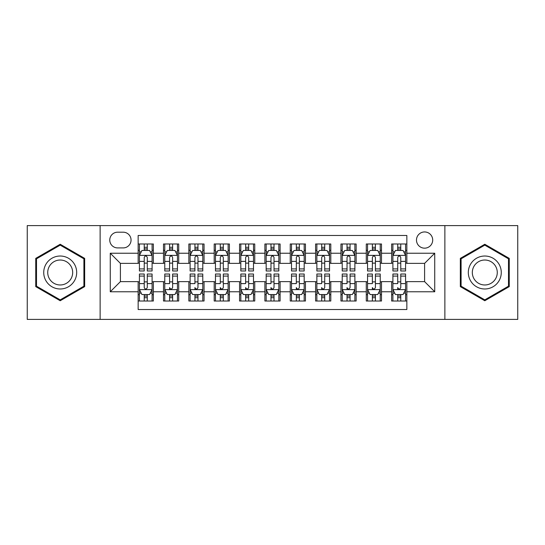<?xml version="1.0" encoding="UTF-8"?>
<svg xmlns="http://www.w3.org/2000/svg" width="545" height="545" viewBox="0 0 545 545"><rect width="100%" height="100%" fill="white"/><g stroke="black" fill="none" stroke-linecap="round" stroke-linejoin="round"><path stroke-width="0.82" d="M424.596 231.945A8.114 8.114 0 0 0 416.482 240.052A8.114 8.114 0 0 0 424.596 248.166A8.114 8.114 0 0 0 432.703 240.052A8.114 8.114 0 0 0 424.596 231.945M444.87 319.397L517.75 319.397L517.75 225.603L444.87 225.603L444.87 319.397L100.13 319.397L100.13 225.603L27.25 225.603L27.25 319.397L100.13 319.397M406.849 243.983L391.637 243.983L391.637 253.234L381.5 253.234L381.5 263.371L391.637 263.371L391.637 253.234M381.5 253.234L381.5 243.983L366.288 243.983L366.288 253.234L356.151 253.234L356.151 263.371L366.288 263.371L366.288 253.234M356.151 253.234L356.151 243.983L340.945 243.983L340.945 253.234L330.801 253.234L330.801 263.371L340.945 263.371L340.945 253.234M330.801 253.234L330.801 243.983L315.596 243.983L315.596 253.234L305.452 253.234L305.452 263.371L315.596 263.371L315.596 253.234M305.452 253.234L305.452 243.983L290.247 243.983L290.247 253.234L280.103 253.234L280.103 263.371L290.247 263.371L290.247 253.234M280.103 253.234L280.103 243.983L264.897 243.983L264.897 253.234L254.753 253.234L254.753 263.371L264.897 263.371L264.897 253.234M254.753 253.234L254.753 243.983L239.548 243.983L239.548 253.234L229.404 253.234L229.404 263.371L239.548 263.371L239.548 253.234M229.404 253.234L229.404 243.983L214.199 243.983L214.199 253.234L204.055 253.234L204.055 263.371L214.199 263.371L214.199 253.234M204.055 253.234L204.055 243.983L188.849 243.983L188.849 253.234L178.712 253.234L178.712 263.371L188.849 263.371L188.849 253.234M178.712 253.234L178.712 243.983L163.5 243.983L163.5 263.371L153.363 263.371L153.363 243.983L138.151 243.983M138.151 301.017L153.363 301.017L153.363 281.629L163.5 281.629L163.5 301.017L178.712 301.017L178.712 281.629L188.849 281.629L188.849 291.766L178.712 291.766M188.849 291.766L188.849 301.017L204.055 301.017L204.055 281.629L214.199 281.629L214.199 291.766L204.055 291.766M214.199 291.766L214.199 301.017L229.404 301.017L229.404 281.629L239.548 281.629L239.548 291.766L229.404 291.766M239.548 291.766L239.548 301.017L254.753 301.017L254.753 281.629L264.897 281.629L264.897 291.766L254.753 291.766M264.897 291.766L264.897 301.017L280.103 301.017L280.103 281.629L290.247 281.629L290.247 291.766L280.103 291.766M290.247 291.766L290.247 301.017L305.452 301.017L305.452 281.629L315.596 281.629L315.596 291.766L305.452 291.766M315.596 291.766L315.596 301.017L330.801 301.017L330.801 281.629L340.945 281.629L340.945 291.766L330.801 291.766M340.945 291.766L340.945 301.017L356.151 301.017L356.151 281.629L366.288 281.629L366.288 291.766L356.151 291.766M366.288 291.766L366.288 301.017L381.5 301.017L381.5 281.629L391.637 281.629L391.637 291.766L381.5 291.766M117.618 247.914L123.197 247.914A7.855 7.855 0 0 0 131.052 240.052A7.855 7.855 0 0 0 123.197 232.197L117.618 232.197A7.855 7.855 0 0 0 109.763 240.052A7.855 7.855 0 0 0 117.618 247.914M444.87 225.603L100.13 225.603M406.849 253.234L406.849 235.488L138.151 235.488L138.151 263.371L120.404 263.371L120.404 281.629L138.151 281.629L138.151 309.512L406.849 309.512L406.849 281.629L424.596 281.629L424.596 263.371L406.849 263.371L406.849 253.234L434.733 253.234L434.733 291.766L406.849 291.766M138.151 291.766L110.267 291.766L110.267 253.234L138.151 253.234M391.637 291.766L391.637 301.017L406.849 301.017M138.151 250.319L139.418 250.319M144.234 250.319L147.279 250.319M152.096 250.319L153.363 250.319M138.151 263.119L139.418 263.119M144.234 263.119L147.279 263.119M152.096 263.119L153.363 263.119M138.151 281.881L139.418 281.881M144.234 281.881L147.279 281.881M152.096 281.881L153.363 281.881M138.151 294.682L139.418 294.682M144.234 294.682L147.279 294.682M152.096 294.682L153.363 294.682M163.5 263.119L164.767 263.119M169.584 263.119L172.629 263.119M177.445 263.119L178.712 263.119M163.5 250.319L164.767 250.319M169.584 250.319L172.629 250.319M177.445 250.319L178.712 250.319M163.5 281.881L164.767 281.881M169.584 281.881L172.629 281.881M177.445 281.881L178.712 281.881M163.5 294.682L164.767 294.682M169.584 294.682L172.629 294.682M177.445 294.682L178.712 294.682M188.849 281.881L190.116 281.881M194.933 281.881L197.971 281.881M202.788 281.881L204.055 281.881M188.849 294.682L190.116 294.682M194.933 294.682L197.971 294.682M202.788 294.682L204.055 294.682M188.849 250.319L190.116 250.319M194.933 250.319L197.971 250.319M202.788 250.319L204.055 250.319M188.849 263.119L190.116 263.119M194.933 263.119L197.971 263.119M202.788 263.119L204.055 263.119M214.199 281.881L215.466 281.881M220.282 281.881L223.321 281.881M228.137 281.881L229.404 281.881M214.199 294.682L215.466 294.682M220.282 294.682L223.321 294.682M228.137 294.682L229.404 294.682M214.199 250.319L215.466 250.319M220.282 250.319L223.321 250.319M228.137 250.319L229.404 250.319M214.199 263.119L215.466 263.119M220.282 263.119L223.321 263.119M228.137 263.119L229.404 263.119M239.548 281.881L240.815 281.881M245.632 281.881L248.67 281.881M253.486 281.881L254.753 281.881M239.548 294.682L240.815 294.682M245.632 294.682L248.67 294.682M253.486 294.682L254.753 294.682M239.548 250.319L240.815 250.319M245.632 250.319L248.67 250.319M253.486 250.319L254.753 250.319M239.548 263.119L240.815 263.119M245.632 263.119L248.67 263.119M253.486 263.119L254.753 263.119M264.897 281.881L266.164 281.881M270.981 281.881L274.019 281.881M278.836 281.881L280.103 281.881M264.897 294.682L266.164 294.682M270.981 294.682L274.019 294.682M278.836 294.682L280.103 294.682M264.897 250.319L266.164 250.319M270.981 250.319L274.019 250.319M278.836 250.319L280.103 250.319M264.897 263.119L266.164 263.119M270.981 263.119L274.019 263.119M278.836 263.119L280.103 263.119M290.247 281.881L291.514 281.881M296.33 281.881L299.368 281.881M304.185 281.881L305.452 281.881M290.247 294.682L291.514 294.682M296.33 294.682L299.368 294.682M304.185 294.682L305.452 294.682M290.247 250.319L291.514 250.319M296.33 250.319L299.368 250.319M304.185 250.319L305.452 250.319M290.247 263.119L291.514 263.119M296.33 263.119L299.368 263.119M304.185 263.119L305.452 263.119M315.596 281.881L316.863 281.881M321.679 281.881L324.718 281.881M329.534 281.881L330.801 281.881M315.596 294.682L316.863 294.682M321.679 294.682L324.718 294.682M329.534 294.682L330.801 294.682M315.596 250.319L316.863 250.319M321.679 250.319L324.718 250.319M329.534 250.319L330.801 250.319M315.596 263.119L316.863 263.119M321.679 263.119L324.718 263.119M329.534 263.119L330.801 263.119M340.945 281.881L342.212 281.881M347.029 281.881L350.067 281.881M354.884 281.881L356.151 281.881M340.945 294.682L342.212 294.682M347.029 294.682L350.067 294.682M354.884 294.682L356.151 294.682M340.945 250.319L342.212 250.319M347.029 250.319L350.067 250.319M354.884 250.319L356.151 250.319M340.945 263.119L342.212 263.119M347.029 263.119L350.067 263.119M354.884 263.119L356.151 263.119M366.288 281.881L367.555 281.881M372.371 281.881L375.416 281.881M380.233 281.881L381.5 281.881M366.288 294.682L367.555 294.682M372.371 294.682L375.416 294.682M380.233 294.682L381.5 294.682M366.288 250.319L367.555 250.319M372.371 250.319L375.416 250.319M380.233 250.319L381.5 250.319M366.288 263.119L367.555 263.119M372.371 263.119L375.416 263.119M380.233 263.119L381.5 263.119M391.637 281.881L392.904 281.881M397.721 281.881L400.766 281.881M405.582 281.881L406.849 281.881M391.637 294.682L392.904 294.682M397.721 294.682L400.766 294.682M405.582 294.682L406.849 294.682M391.637 250.319L392.904 250.319M397.721 250.319L400.766 250.319M405.582 250.319L406.849 250.319M391.637 263.119L392.904 263.119M397.721 263.119L400.766 263.119M405.582 263.119L406.849 263.119M120.404 263.371L110.267 253.234M120.404 281.629L110.267 291.766M434.733 253.234L424.596 263.371M434.733 291.766L424.596 281.629M60.202 300.745L84.666 286.622L84.666 258.378L60.202 244.255L35.745 258.378L35.745 286.622L60.202 300.745M509.255 258.378L484.798 244.255L460.334 258.378L460.334 286.622L484.798 300.745L509.255 286.622L509.255 258.378M147.279 247.28L144.234 247.28M152.096 268.91L147.279 268.91L147.279 270.981L152.096 270.981L152.096 255.516L149.555 250.448L141.952 250.448L139.418 255.516L139.418 270.981L144.234 270.981L144.234 268.91L139.418 268.91M139.418 255.516L139.418 243.983M152.096 255.516L152.096 243.983M144.234 250.448L144.234 243.983M147.279 243.983L147.279 250.448M147.279 268.91L147.279 257.417C146.264 255.462 145.249 255.462 144.234 257.417L144.234 268.91M144.234 297.72L147.279 297.72M139.418 276.09L144.234 276.09L144.234 274.019L139.418 274.019L139.418 289.484L141.952 294.552L149.555 294.552L152.096 289.484L152.096 274.019L147.279 274.019L147.279 276.09L152.096 276.09M152.096 289.484L152.096 301.017M139.418 289.484L139.418 301.017M147.279 294.552L147.279 301.017M144.234 301.017L144.234 294.552M144.234 276.09L144.234 287.583C145.249 289.538 146.264 289.538 147.279 287.583L147.279 276.09M60.202 256.021A16.479 16.479 0 0 0 43.729 272.5A16.479 16.479 0 0 0 60.202 288.979A16.479 16.479 0 0 0 76.681 272.5A16.479 16.479 0 0 0 60.202 256.021M60.202 260.026A12.474 12.474 0 0 0 47.728 272.5A12.474 12.474 0 0 0 60.202 284.974A12.474 12.474 0 0 0 72.676 272.5A12.474 12.474 0 0 0 60.202 260.026M83.903 286.186L60.202 299.866L36.501 286.186L36.501 258.814L60.202 245.134L83.903 258.814L83.903 286.186M470.526 264.264A16.479 16.479 0 0 0 476.555 286.772A16.479 16.479 0 0 0 499.063 280.736A16.479 16.479 0 0 0 493.034 258.228A16.479 16.479 0 0 0 470.526 264.264M473.993 266.26A12.474 12.474 0 0 0 478.558 283.305A12.474 12.474 0 0 0 495.603 278.74A12.474 12.474 0 0 0 491.031 261.695A12.474 12.474 0 0 0 473.993 266.26M508.499 258.814L508.499 286.186L484.798 299.866L461.097 286.186L461.097 258.814L484.798 245.134L508.499 258.814M172.629 247.28L169.584 247.28M177.445 268.91L172.629 268.91L172.629 270.981L177.445 270.981L177.445 255.516L174.904 250.448L167.301 250.448L164.767 255.516L164.767 270.981L169.584 270.981L169.584 268.91L164.767 268.91M164.767 255.516L164.767 243.983M177.445 255.516L177.445 243.983M169.584 250.448L169.584 243.983M172.629 243.983L172.629 250.448M172.629 268.91L172.629 257.417C171.614 255.462 170.599 255.462 169.584 257.417L169.584 268.91M197.971 247.28L194.933 247.28M202.788 268.91L197.971 268.91L197.971 270.981L202.788 270.981L202.788 255.516L200.253 250.448L192.651 250.448L190.116 255.516L190.116 270.981L194.933 270.981L194.933 268.91L190.116 268.91M190.116 255.516L190.116 243.983M202.788 255.516L202.788 243.983M194.933 250.448L194.933 243.983M197.971 243.983L197.971 250.448M197.971 268.91L197.971 257.417C196.963 255.462 195.948 255.462 194.933 257.417L194.933 268.91M223.321 247.28L220.282 247.28M228.137 268.91L223.321 268.91L223.321 270.981L228.137 270.981L228.137 255.516L225.603 250.448L218 250.448L215.466 255.516L215.466 270.981L220.282 270.981L220.282 268.91L215.466 268.91M215.466 255.516L215.466 243.983M228.137 255.516L228.137 243.983M220.282 250.448L220.282 243.983M223.321 243.983L223.321 250.448M223.321 268.91L223.321 257.417C222.312 255.462 221.297 255.462 220.282 257.417L220.282 268.91M248.67 247.28L245.632 247.28M253.486 268.91L248.67 268.91L248.67 270.981L253.486 270.981L253.486 255.516L250.952 250.448L243.349 250.448L240.815 255.516L240.815 270.981L245.632 270.981L245.632 268.91L240.815 268.91M240.815 255.516L240.815 243.983M253.486 255.516L253.486 243.983M245.632 250.448L245.632 243.983M248.67 243.983L248.67 250.448M248.67 268.91L248.67 257.417C247.662 255.462 246.647 255.462 245.632 257.417L245.632 268.91M169.584 301.017L169.584 294.552L169.584 297.72L172.629 297.72M164.767 276.09L169.584 276.09L169.584 274.019L164.767 274.019L164.767 289.484L167.301 294.552L174.904 294.552L177.445 289.484L177.445 283.611L177.445 301.017M177.445 279.033L177.445 274.019L172.629 274.019L172.629 276.09L177.445 276.09L177.445 283.611L172.629 283.611L172.629 279.033M177.445 293.108L177.445 297.72M164.767 293.108L164.767 297.72M169.584 276.09L169.584 283.611L164.767 283.611L164.767 301.017M172.629 294.552L172.629 301.017M169.584 279.033L169.584 277.316M172.629 276.09L172.629 287.583C171.607 289.538 170.599 289.538 169.584 287.583L169.584 289.613M194.933 301.017L194.933 294.552L194.933 297.72L197.971 297.72M190.116 276.09L194.933 276.09L194.933 274.019L190.116 274.019L190.116 289.484L192.651 294.552L200.253 294.552L202.788 289.484L202.788 283.611L202.788 301.017M202.788 279.033L202.788 274.019L197.971 274.019L197.971 276.09L202.788 276.09L202.788 283.611L197.971 283.611L197.971 279.033M202.788 293.108L202.788 297.72M190.116 293.108L190.116 297.72M194.933 276.09L194.933 283.611L190.116 283.611L190.116 301.017M197.971 294.552L197.971 301.017M194.933 279.033L194.933 277.316M197.971 276.09L197.971 287.583C196.956 289.538 195.948 289.538 194.933 287.583L194.933 289.613M220.282 301.017L220.282 294.552L220.282 297.72L223.321 297.72M215.466 276.09L220.282 276.09L220.282 274.019L215.466 274.019L215.466 289.484L218 294.552L225.603 294.552L228.137 289.484L228.137 283.611L228.137 301.017M228.137 279.033L228.137 274.019L223.321 274.019L223.321 276.09L228.137 276.09L228.137 283.611L223.321 283.611L223.321 279.033M228.137 293.108L228.137 297.72M215.466 293.108L215.466 297.72M220.282 276.09L220.282 283.611L215.466 283.611L215.466 301.017M223.321 294.552L223.321 301.017M220.282 279.033L220.282 277.316M223.321 276.09L223.321 287.583C222.305 289.538 221.297 289.538 220.282 287.583L220.282 289.613M245.632 301.017L245.632 294.552L245.632 297.72L248.67 297.72M240.815 276.09L245.632 276.09L245.632 274.019L240.815 274.019L240.815 289.484L243.349 294.552L250.952 294.552L253.486 289.484L253.486 283.611L253.486 301.017M253.486 279.033L253.486 274.019L248.67 274.019L248.67 276.09L253.486 276.09L253.486 283.611L248.67 283.611L248.67 279.033M253.486 293.108L253.486 297.72M240.815 293.108L240.815 297.72M245.632 276.09L245.632 283.611L240.815 283.611L240.815 301.017M248.67 294.552L248.67 301.017M245.632 279.033L245.632 277.316M248.67 276.09L248.67 287.583C247.655 289.538 246.64 289.538 245.632 287.583L245.632 289.613M274.019 247.28L270.981 247.28M278.836 268.91L274.019 268.91L274.019 270.981L278.836 270.981L278.836 255.516L276.301 250.448L268.699 250.448L266.164 255.516L266.164 270.981L270.981 270.981L270.981 268.91L266.164 268.91M266.164 255.516L266.164 243.983M278.836 255.516L278.836 243.983M270.981 250.448L270.981 243.983M274.019 243.983L274.019 250.448M274.019 268.91L274.019 257.417C273.011 255.462 271.996 255.462 270.981 257.417L270.981 268.91M270.981 301.017L270.981 294.552L270.981 297.72L274.019 297.72M266.164 276.09L270.981 276.09L270.981 274.019L266.164 274.019L266.164 289.484L268.699 294.552L276.301 294.552L278.836 289.484L278.836 283.611L278.836 301.017M278.836 279.033L278.836 274.019L274.019 274.019L274.019 276.09L278.836 276.09L278.836 283.611L274.019 283.611L274.019 279.033M278.836 293.108L278.836 297.72M266.164 293.108L266.164 297.72M270.981 276.09L270.981 283.611L266.164 283.611L266.164 301.017M274.019 294.552L274.019 301.017M270.981 279.033L270.981 277.316M274.019 276.09L274.019 287.583C273.004 289.538 271.989 289.538 270.981 287.583L270.981 289.613M299.368 247.28L296.33 247.28M304.185 268.91L299.368 268.91L299.368 270.981L304.185 270.981L304.185 255.516L301.651 250.448L294.048 250.448L291.514 255.516L291.514 270.981L296.33 270.981L296.33 268.91L291.514 268.91M291.514 255.516L291.514 243.983M304.185 255.516L304.185 243.983M296.33 250.448L296.33 243.983M299.368 243.983L299.368 250.448M299.368 268.91L299.368 257.417C298.36 255.462 297.345 255.462 296.33 257.417L296.33 268.91M296.33 301.017L296.33 294.552L296.33 297.72L299.368 297.72M291.514 276.09L296.33 276.09L296.33 274.019L291.514 274.019L291.514 289.484L294.048 294.552L301.651 294.552L304.185 289.484L304.185 283.611L304.185 301.017M304.185 279.033L304.185 274.019L299.368 274.019L299.368 276.09L304.185 276.09L304.185 283.611L299.368 283.611L299.368 279.033M304.185 293.108L304.185 297.72M291.514 293.108L291.514 297.72M296.33 276.09L296.33 283.611L291.514 283.611L291.514 301.017M299.368 294.552L299.368 301.017M296.33 279.033L296.33 277.316M299.368 276.09L299.368 287.583C298.353 289.538 297.338 289.538 296.33 287.583L296.33 289.613M324.718 247.28L321.679 247.28M329.534 268.91L324.718 268.91L324.718 270.981L329.534 270.981L329.534 255.516L327 250.448L319.397 250.448L316.863 255.516L316.863 270.981L321.679 270.981L321.679 268.91L316.863 268.91M316.863 255.516L316.863 243.983M329.534 255.516L329.534 243.983M321.679 250.448L321.679 243.983M324.718 243.983L324.718 250.448M324.718 268.91L324.718 257.417C323.703 255.462 322.695 255.462 321.679 257.417L321.679 268.91M321.679 301.017L321.679 294.552L321.679 297.72L324.718 297.72M316.863 276.09L321.679 276.09L321.679 274.019L316.863 274.019L316.863 289.484L319.397 294.552L327 294.552L329.534 289.484L329.534 283.611L329.534 301.017M329.534 279.033L329.534 274.019L324.718 274.019L324.718 276.09L329.534 276.09L329.534 283.611L324.718 283.611L324.718 279.033M329.534 293.108L329.534 297.72M316.863 293.108L316.863 297.72M321.679 276.09L321.679 283.611L316.863 283.611L316.863 301.017M324.718 294.552L324.718 301.017M321.679 279.033L321.679 277.316M324.718 276.09L324.718 287.583C323.703 289.538 322.688 289.538 321.679 287.583L321.679 289.613M350.067 247.28L347.029 247.28M354.884 268.91L350.067 268.91L350.067 270.981L354.884 270.981L354.884 255.516L352.349 250.448L344.747 250.448L342.212 255.516L342.212 270.981L347.029 270.981L347.029 268.91L342.212 268.91M342.212 255.516L342.212 243.983M354.884 255.516L354.884 243.983M347.029 250.448L347.029 243.983M350.067 243.983L350.067 250.448M350.067 268.91L350.067 257.417C349.052 255.462 348.044 255.462 347.029 257.417L347.029 268.91M347.029 301.017L347.029 294.552L347.029 297.72L350.067 297.72M342.212 276.09L347.029 276.09L347.029 274.019L342.212 274.019L342.212 289.484L344.747 294.552L352.349 294.552L354.884 289.484L354.884 283.611L354.884 301.017M354.884 279.033L354.884 274.019L350.067 274.019L350.067 276.09L354.884 276.09L354.884 283.611L350.067 283.611L350.067 279.033M354.884 293.108L354.884 297.72M342.212 293.108L342.212 297.72M347.029 276.09L347.029 283.611L342.212 283.611L342.212 301.017M350.067 294.552L350.067 301.017M347.029 279.033L347.029 277.316M350.067 276.09L350.067 287.583C349.052 289.538 348.037 289.538 347.029 287.583L347.029 289.613M375.416 247.28L372.371 247.28M380.233 268.91L375.416 268.91L375.416 270.981L380.233 270.981L380.233 255.516L377.699 250.448L370.096 250.448L367.555 255.516L367.555 270.981L372.371 270.981L372.371 268.91L367.555 268.91M367.555 255.516L367.555 243.983M380.233 255.516L380.233 243.983M372.371 250.448L372.371 243.983M375.416 243.983L375.416 250.448M375.416 268.91L375.416 257.417C374.401 255.462 373.393 255.462 372.371 257.417L372.371 268.91M372.371 301.017L372.371 294.552L372.371 297.72L375.416 297.72M367.555 276.09L372.371 276.09L372.371 274.019L367.555 274.019L367.555 289.484L370.096 294.552L377.699 294.552L380.233 289.484L380.233 283.611L380.233 301.017M380.233 279.033L380.233 274.019L375.416 274.019L375.416 276.09L380.233 276.09L380.233 283.611L375.416 283.611L375.416 279.033M380.233 293.108L380.233 297.72M367.555 293.108L367.555 297.72M372.371 276.09L372.371 283.611L367.555 283.611L367.555 301.017M375.416 294.552L375.416 301.017M372.371 279.033L372.371 277.316M375.416 276.09L375.416 287.583C374.401 289.538 373.386 289.538 372.371 287.583L372.371 289.613M400.766 247.28L397.721 247.28M405.582 268.91L400.766 268.91L400.766 270.981L405.582 270.981L405.582 255.516L403.048 250.448L395.445 250.448L392.904 255.516L392.904 270.981L397.721 270.981L397.721 268.91L392.904 268.91M392.904 255.516L392.904 243.983M405.582 255.516L405.582 243.983M397.721 250.448L397.721 243.983M400.766 243.983L400.766 250.448M400.766 268.91L400.766 257.417C399.751 255.462 398.736 255.462 397.721 257.417L397.721 268.91M397.721 301.017L397.721 294.552L397.721 297.72L400.766 297.72M392.904 276.09L397.721 276.09L397.721 274.019L392.904 274.019L392.904 289.484L395.445 294.552L403.048 294.552L405.582 289.484L405.582 283.611L405.582 301.017M405.582 279.033L405.582 274.019L400.766 274.019L400.766 276.09L405.582 276.09L405.582 283.611L400.766 283.611L400.766 279.033M405.582 293.108L405.582 297.72M392.904 293.108L392.904 297.72M397.721 276.09L397.721 283.611L392.904 283.611L392.904 301.017M400.766 294.552L400.766 301.017M397.721 279.033L397.721 277.316M400.766 276.09L400.766 287.583C399.751 289.538 398.736 289.538 397.721 287.583L397.721 289.613M163.5 291.766L153.363 291.766M163.5 253.234L153.363 253.234M152.028 255.387L139.479 255.387M139.418 251.845L141.257 251.845M150.257 251.845L152.096 251.845M144.234 261.389L139.418 261.389M152.096 261.389L147.279 261.389M147.279 248.888L144.234 248.888M139.479 289.613L152.028 289.613M152.096 293.156L150.257 293.156M141.257 293.156L139.418 293.156M147.279 283.611L152.096 283.611M139.418 283.611L144.234 283.611M144.234 296.112L147.279 296.112M177.377 255.387L164.828 255.387M164.767 251.845L166.607 251.845M175.606 251.845L177.445 251.845M169.584 261.389L164.767 261.389M177.445 261.389L172.629 261.389M172.629 248.888L169.584 248.888M202.726 255.387L190.178 255.387M190.116 251.845L191.956 251.845M200.955 251.845L202.788 251.845M194.933 261.389L190.116 261.389M202.788 261.389L197.971 261.389M197.971 248.888L194.933 248.888M228.076 255.387L215.527 255.387M215.466 251.845L217.305 251.845M226.304 251.845L228.137 251.845M220.282 261.389L215.466 261.389M228.137 261.389L223.321 261.389M223.321 248.888L220.282 248.888M253.425 255.387L240.876 255.387M240.815 251.845L242.654 251.845M251.654 251.845L253.486 251.845M245.632 261.389L240.815 261.389M253.486 261.389L248.67 261.389M248.67 248.888L245.632 248.888M164.828 289.613L177.377 289.613M177.445 293.156L175.606 293.156M166.607 293.156L164.767 293.156M169.584 296.112L172.629 296.112M190.178 289.613L202.726 289.613M202.788 293.156L200.955 293.156M191.956 293.156L190.116 293.156M194.933 296.112L197.971 296.112M215.527 289.613L228.076 289.613M228.137 293.156L226.304 293.156M217.305 293.156L215.466 293.156M220.282 296.112L223.321 296.112M240.876 289.613L253.425 289.613M253.486 293.156L251.654 293.156M242.654 293.156L240.815 293.156M245.632 296.112L248.67 296.112M278.774 255.387L266.226 255.387M266.164 251.845L267.997 251.845M277.003 251.845L278.836 251.845M270.981 261.389L266.164 261.389M278.836 261.389L274.019 261.389M274.019 248.888L270.981 248.888M266.226 289.613L278.774 289.613M278.836 293.156L277.003 293.156M267.997 293.156L266.164 293.156M270.981 296.112L274.019 296.112M304.124 255.387L291.575 255.387M291.514 251.845L293.346 251.845M302.346 251.845L304.185 251.845M296.33 261.389L291.514 261.389M304.185 261.389L299.368 261.389M299.368 248.888L296.33 248.888M291.575 289.613L304.124 289.613M304.185 293.156L302.346 293.156M293.346 293.156L291.514 293.156M296.33 296.112L299.368 296.112M329.473 255.387L316.924 255.387M316.863 251.845L318.696 251.845M327.695 251.845L329.534 251.845M321.679 261.389L316.863 261.389M329.534 261.389L324.718 261.389M324.718 248.888L321.679 248.888M316.924 289.613L329.473 289.613M329.534 293.156L327.695 293.156M318.696 293.156L316.863 293.156M321.679 296.112L324.718 296.112M354.822 255.387L342.274 255.387M342.212 251.845L344.045 251.845M353.044 251.845L354.884 251.845M347.029 261.389L342.212 261.389M354.884 261.389L350.067 261.389M350.067 248.888L347.029 248.888M342.274 289.613L354.822 289.613M354.884 293.156L353.044 293.156M344.045 293.156L342.212 293.156M347.029 296.112L350.067 296.112M380.172 255.387L367.623 255.387M367.555 251.845L369.394 251.845M378.394 251.845L380.233 251.845M372.371 261.389L367.555 261.389M380.233 261.389L375.416 261.389M375.416 248.888L372.371 248.888M367.623 289.613L380.172 289.613M380.233 293.156L378.394 293.156M369.394 293.156L367.555 293.156M372.371 296.112L375.416 296.112M405.521 255.387L392.972 255.387M392.904 251.845L394.744 251.845M403.743 251.845L405.582 251.845M397.721 261.389L392.904 261.389M405.582 261.389L400.766 261.389M400.766 248.888L397.721 248.888M392.972 289.613L405.521 289.613M405.582 293.156L403.743 293.156M394.744 293.156L392.904 293.156M397.721 296.112L400.766 296.112"/></g></svg>
